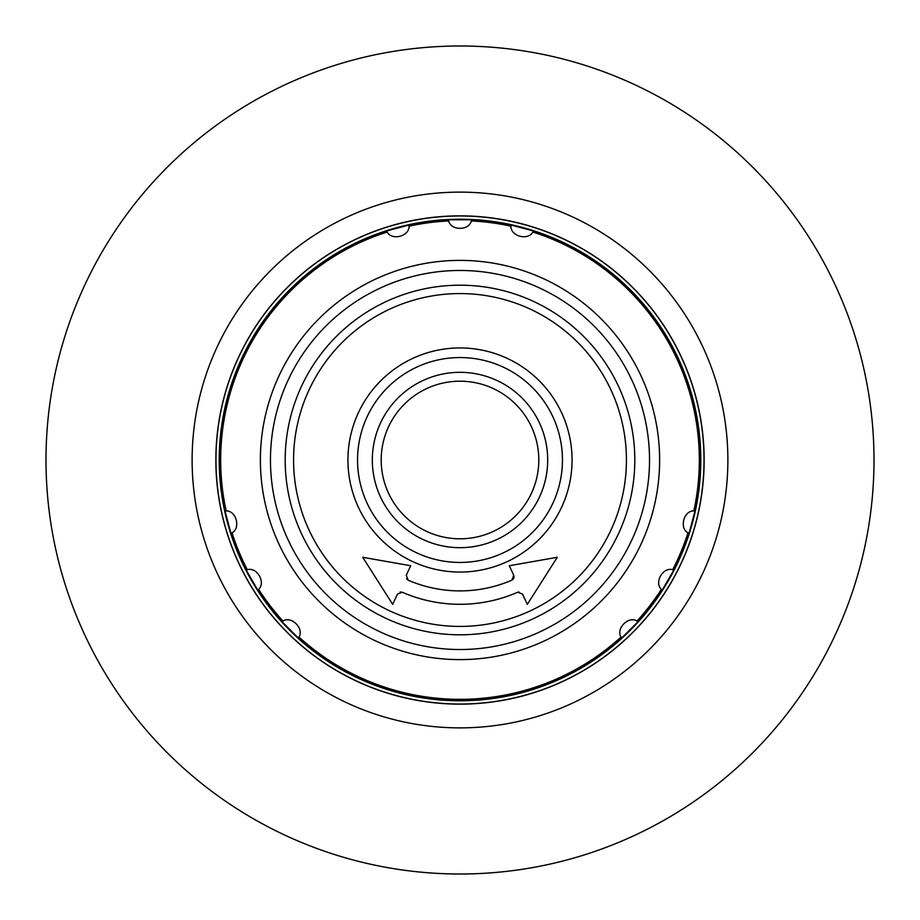 <?xml version="1.0" encoding="UTF-8"?>
<svg xmlns="http://www.w3.org/2000/svg" width="920" height="920" viewBox="0 0 920 920"><rect width="100%" height="100%" fill="white"/><g stroke="black" fill="none" stroke-linecap="round" stroke-linejoin="round"><path stroke-width="1.38" d="M46 460A414 414 0 0 1 667 101.465A414 414 0 0 1 667 818.535A414 414 0 0 1 46 460M192.119 460A267.881 267.881 0 0 1 593.94 228.011A267.881 267.881 0 0 1 593.94 691.99A267.881 267.881 0 0 1 192.119 460M215.867 460A244.133 244.133 0 0 1 582.072 248.572A244.133 244.133 0 0 1 582.072 671.428A244.133 244.133 0 0 1 215.867 460M215.97 460A244.03 244.03 0 0 1 460 215.97A244.03 244.03 0 0 1 704.03 460A244.03 244.03 0 0 1 460 704.03A244.03 244.03 0 0 1 215.97 460M700.787 460A240.787 240.787 0 0 0 339.606 251.47A240.787 240.787 0 0 0 339.606 668.529A240.787 240.787 0 0 0 700.787 460M672.692 569.721A239.327 239.327 0 0 0 687.987 532.818C679.04 528.137 683.767 510.508 693.841 510.933A239.327 239.327 0 0 0 532.818 232.012C528.137 240.959 510.508 236.233 510.933 226.159A239.327 239.327 0 0 0 471.327 220.938C469.131 230.793 450.869 230.793 448.672 220.938A239.327 239.327 0 0 0 409.066 226.159C409.469 236.244 391.874 240.959 387.182 232.012A239.327 239.327 0 0 0 226.159 510.933C236.233 510.508 240.959 528.137 232.012 532.818A239.327 239.327 0 0 0 247.308 569.721C256.945 566.72 266.052 582.498 258.635 589.341A239.327 239.327 0 0 0 282.946 621.034C291.49 615.641 304.37 628.521 298.966 637.054A239.327 239.327 0 0 0 621.034 637.054C615.618 628.532 628.532 615.618 637.054 621.034A239.327 239.327 0 0 0 661.365 589.341C653.936 582.509 663.067 566.697 672.692 569.721L673.877 569.952A240.488 240.488 0 0 0 513.245 225.48M510.933 226.159L510.853 224.952A240.488 240.488 0 0 0 471.707 219.799L471.327 220.938M468.591 219.673A240.488 240.488 0 0 0 448.293 219.799L471.707 219.799A240.488 240.488 0 0 1 510.853 224.952L533.485 231.012L532.818 232.012M448.672 220.938L448.293 219.799A240.488 240.488 0 0 0 386.515 231.012L409.147 224.952L409.066 226.159M225.63 513.912A240.488 240.488 0 0 0 227.343 520.87M227.631 521.962A240.488 240.488 0 0 0 230.276 531.15M232.012 532.818L231.012 533.485A240.488 240.488 0 0 0 257.841 590.237L246.123 569.952L247.308 569.721M283.992 623.863A240.488 240.488 0 0 0 298.436 638.123L281.877 621.563L282.946 621.034M624.197 635.697A240.488 240.488 0 0 0 626.646 633.385A240.488 240.488 0 0 0 627.888 632.178A240.488 240.488 0 0 0 636.663 623.162M637.054 621.034L638.123 621.563A240.488 240.488 0 0 0 662.158 590.237L661.365 589.341M664.079 587.213A240.488 240.488 0 0 0 667.609 581.382M668.598 579.669A240.488 240.488 0 0 0 672.876 571.884M693.841 510.933L695.048 510.853L688.988 533.485L687.987 532.818A12.178 12.178 0 0 0 688.896 533.428M673.877 569.952A12.178 12.178 0 0 0 673.268 569.825A12.178 12.178 0 0 1 673.877 569.952A240.488 240.488 0 0 0 688.988 533.485A240.488 240.488 0 0 1 673.877 569.952L662.158 590.237A240.488 240.488 0 0 1 638.123 621.563L621.563 638.123L621.034 637.054M231.207 533.37A12.178 12.178 0 0 1 231.012 533.485L224.952 510.853L226.159 510.933M659.617 460A199.617 199.617 0 0 0 360.191 287.132A199.617 199.617 0 0 0 360.191 632.868A199.617 199.617 0 0 0 659.617 460M626.428 460A166.428 166.428 0 0 0 376.786 315.87A166.428 166.428 0 0 0 376.786 604.13A166.428 166.428 0 0 0 626.428 460M572.056 460A112.056 112.056 0 0 0 403.972 362.952A112.056 112.056 0 0 0 403.972 557.048A112.056 112.056 0 0 0 572.056 460M406.536 578.875L408.112 580.175A130.893 130.893 0 0 0 511.888 580.175L513.751 575.276L509.3 565.742L557.29 557.29L527.309 604.348L522.502 594.044L517.73 592.238A144.29 144.29 0 0 1 402.27 592.238L400.142 591.997M518.857 591.951L517.73 592.238M402.27 592.238L397.497 594.044L392.69 604.348L362.71 557.29L410.699 565.742L406.249 575.276L408.112 580.175M511.888 580.175L513.521 578.772M513.9 577.99L514.096 576.633M362.71 557.29L410.699 565.742M538.809 460A78.809 78.809 0 0 0 420.601 391.747A78.809 78.809 0 0 0 420.601 528.252A78.809 78.809 0 0 0 538.809 460M387.182 232.012L386.515 231.012A240.488 240.488 0 0 0 224.952 510.853A240.488 240.488 0 0 1 386.515 231.012M527.309 604.348L522.502 594.044M513.751 575.276L509.3 565.742M298.966 637.054L298.436 638.123A240.488 240.488 0 0 0 621.563 638.123A240.488 240.488 0 0 1 298.436 638.123A12.178 12.178 0 0 0 298.724 637.571M695.048 510.853A240.488 240.488 0 0 0 700.488 460A240.488 240.488 0 0 1 695.048 510.853A12.178 12.178 0 0 0 694.428 510.876M258.635 589.341L257.841 590.237A240.488 240.488 0 0 0 281.877 621.563A240.488 240.488 0 0 1 257.841 590.237M700.488 460A240.488 240.488 0 0 0 533.485 231.012A240.488 240.488 0 0 1 700.488 460M471.707 219.799A240.488 240.488 0 0 1 510.853 224.952A12.178 12.178 0 0 0 510.864 225.181M448.293 219.799A12.178 12.178 0 0 0 448.35 220.018A12.178 12.178 0 0 1 448.293 219.799A240.488 240.488 0 0 0 409.147 224.952M638.123 621.563A240.488 240.488 0 0 0 662.158 590.237M231.012 533.485A240.488 240.488 0 0 0 246.123 569.952M649.52 460A189.52 189.52 0 0 0 365.24 295.86A189.52 189.52 0 0 0 365.24 624.139A189.52 189.52 0 0 0 649.52 460M634.8 460A174.8 174.8 0 0 0 372.6 308.614A174.8 174.8 0 0 0 372.6 611.386A174.8 174.8 0 0 0 634.8 460M562.442 460A102.442 102.442 0 0 0 408.779 371.277A102.442 102.442 0 0 0 408.779 548.722A102.442 102.442 0 0 0 562.442 460M547.688 460A87.688 87.688 0 0 0 416.162 384.065A87.688 87.688 0 0 0 416.162 535.934A87.688 87.688 0 0 0 547.688 460"/></g></svg>

